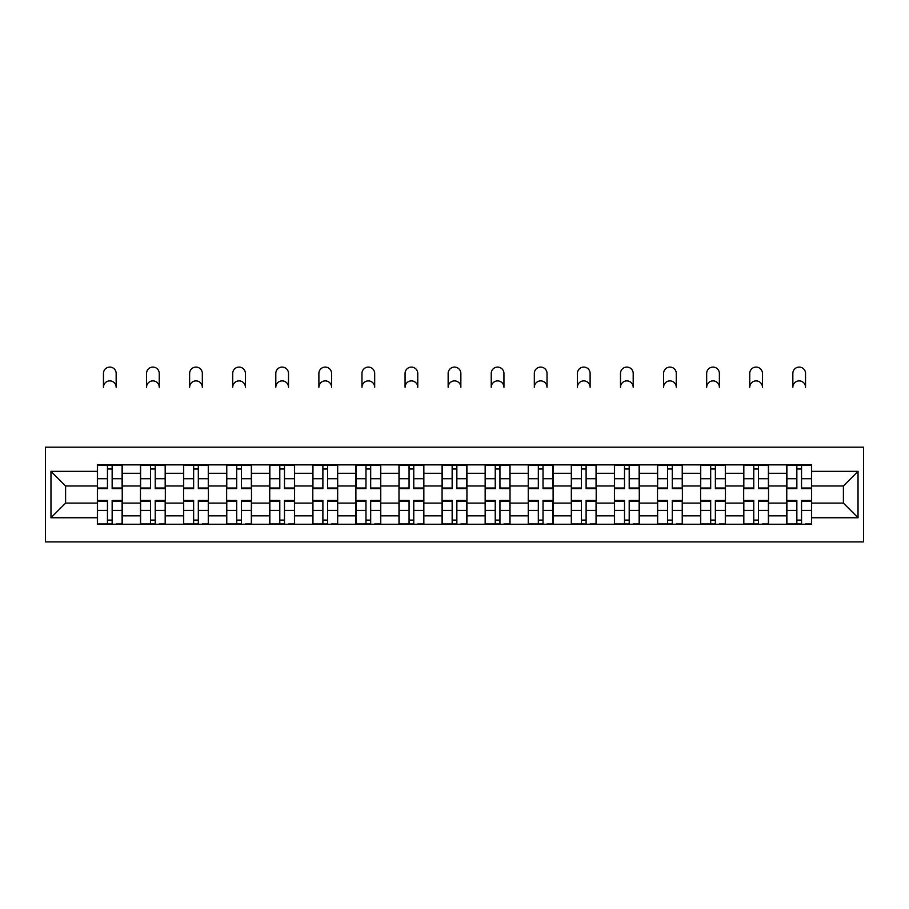 <?xml version="1.0" encoding="UTF-8"?>
<svg xmlns="http://www.w3.org/2000/svg" width="909" height="909" viewBox="0 0 909 909"><rect width="100%" height="100%" fill="white"/><g stroke="black" fill="none" stroke-linecap="round" stroke-linejoin="round"><path stroke-width="1.36" d="M45.45 541.912L863.55 541.912L863.55 447.183L45.45 447.183L45.45 541.912M140.463 524.243L140.463 473.282L122.238 473.282L122.238 524.243M122.238 473.282L122.238 464.863M140.463 473.282L140.463 464.863M165.324 464.863L165.324 524.243M183.55 524.243L183.55 464.863M208.411 464.863L208.411 524.243M226.636 524.243L226.636 464.863M251.498 464.863L251.498 524.243M269.723 524.243L269.723 464.863M294.584 464.863L294.584 524.243M312.81 524.243L312.81 464.863M337.671 464.863L337.671 524.243M355.896 524.243L355.896 464.863M380.757 464.863L380.757 524.243M398.983 524.243L398.983 464.863M423.844 464.863L423.844 524.243M442.069 524.243L442.069 464.863M466.931 464.863L466.931 524.243M485.156 524.243L485.156 464.863M510.017 464.863L510.017 524.243M528.243 524.243L528.243 464.863M553.104 464.863L553.104 524.243M571.329 524.243L571.329 464.863M596.19 464.863L596.19 524.243M614.416 524.243L614.416 464.863M639.277 464.863L639.277 524.243M657.502 524.243L657.502 464.863M682.364 464.863L682.364 524.243M700.589 524.243L700.589 464.863M725.45 464.863L725.45 524.243M743.676 524.243L743.676 464.863M768.537 464.863L768.537 524.243M786.762 524.243L786.762 464.863M786.762 503.109L768.537 503.109M743.676 503.109L725.45 503.109M700.589 503.109L682.364 503.109M657.502 503.109L639.277 503.109M614.416 503.109L596.19 503.109M571.329 503.109L553.104 503.109M528.243 503.109L510.017 503.109M485.156 503.109L466.931 503.109M442.069 503.109L423.844 503.109M398.983 503.109L380.757 503.109M355.896 503.109L337.671 503.109M312.81 503.109L294.584 503.109M269.723 503.109L251.498 503.109M226.636 503.109L208.411 503.109M183.55 503.109L165.324 503.109M140.463 503.109L122.238 503.109M786.762 485.985L768.537 485.985M743.676 485.985L725.45 485.985M700.589 485.985L682.364 485.985M657.502 485.985L639.277 485.985M614.416 485.985L596.19 485.985M571.329 485.985L553.104 485.985M528.243 485.985L510.017 485.985M485.156 485.985L466.931 485.985M442.069 485.985L423.844 485.985M398.983 485.985L380.757 485.985M355.896 485.985L337.671 485.985M312.81 485.985L294.584 485.985M269.723 485.985L251.498 485.985M226.636 485.985L208.411 485.985M183.55 485.985L165.324 485.985M140.463 485.985L122.238 485.985M65.607 503.109L97.377 503.109L97.377 485.985L65.607 485.985L65.607 503.109L50.972 517.755L50.972 471.351L97.377 471.351L97.377 485.985M811.623 485.985L811.623 503.109L843.393 503.109L843.393 485.985L811.623 485.985L811.623 464.863L97.377 464.863L97.377 471.351M811.623 471.351L858.028 471.351L858.028 517.755L811.623 517.755L811.623 503.109M97.377 503.109L97.377 524.243L811.623 524.243L811.623 517.755M97.377 517.755L50.972 517.755M112.148 520.096L107.455 520.096M107.455 468.999L112.148 468.999M155.234 520.096L150.542 520.096M150.542 468.999L155.234 468.999M198.321 520.096L193.628 520.096M193.628 468.999L198.321 468.999M241.408 520.096L236.715 520.096M236.715 468.999L241.408 468.999M284.494 520.096L279.802 520.096M279.802 468.999L284.494 468.999M327.592 520.096L322.888 520.096M322.888 468.999L327.592 468.999M370.679 520.096L365.975 520.096M365.975 468.999L370.679 468.999M413.765 520.096L409.061 520.096M409.061 468.999L413.765 468.999M456.852 520.096L452.148 520.096M452.148 468.999L456.852 468.999M499.939 520.096L495.235 520.096M495.235 468.999L499.939 468.999M543.025 520.096L538.321 520.096M538.321 468.999L543.025 468.999M586.112 520.096L581.408 520.096M581.408 468.999L586.112 468.999M629.198 520.096L624.506 520.096M624.506 468.999L629.198 468.999M672.285 520.096L667.592 520.096M667.592 468.999L672.285 468.999M715.372 520.096L710.679 520.096M710.679 468.999L715.372 468.999M758.458 520.096L753.766 520.096M753.766 468.999L758.458 468.999M801.545 520.096L796.852 520.096M796.852 468.999L801.545 468.999M50.972 471.351L65.607 485.985M843.393 503.109L858.028 517.755M843.393 485.985L858.028 471.351M116.159 387.245A6.352 6.352 0 0 0 109.807 380.894A6.352 6.352 0 0 0 103.456 387.245L103.456 373.44A6.352 6.352 0 0 1 109.807 367.088A6.352 6.352 0 0 1 116.159 373.44L116.159 387.245M112.148 488.61L112.148 465.135L122.09 465.135L122.09 488.61L112.148 488.61M107.455 468.726L112.148 468.726M107.455 465.135L97.513 465.135L97.513 488.61L107.455 488.61L107.455 465.135L112.148 465.135M107.455 501.075L97.513 501.075L97.513 500.484L107.455 500.484L107.455 523.959L97.513 523.959L103.035 523.959M97.513 501.075L97.513 523.959M112.148 520.368L107.455 520.368M116.568 523.959L122.09 523.959L122.09 500.484L112.148 500.484L112.148 523.959L103.456 523.959M122.09 523.959L116.159 523.959M159.245 387.245A6.352 6.352 0 0 0 152.894 380.894A6.352 6.352 0 0 0 146.542 387.245L146.542 373.44A6.352 6.352 0 0 1 152.894 367.088A6.352 6.352 0 0 1 159.245 373.44L159.245 387.245M155.234 488.61L155.234 465.135L165.177 465.135L165.177 488.61L155.234 488.61M150.542 468.726L155.234 468.726M150.542 465.135L140.6 465.135L140.6 488.61L150.542 488.61L150.542 465.135L155.234 465.135M202.332 387.245A6.352 6.352 0 0 0 195.98 380.894A6.352 6.352 0 0 0 189.629 387.245L189.629 373.44A6.352 6.352 0 0 1 195.98 367.088A6.352 6.352 0 0 1 202.332 373.44L202.332 387.245M198.321 488.61L198.321 465.135L208.275 465.135L208.275 488.61L198.321 488.61M193.628 468.726L198.321 468.726M193.628 465.135L183.686 465.135L183.686 488.61L193.628 488.61L193.628 465.135L198.321 465.135M150.542 501.075L140.6 501.075L140.6 500.484L150.542 500.484L150.542 523.959L140.6 523.959L146.122 523.959M140.6 501.075L140.6 523.959M155.234 520.368L150.542 520.368M159.654 523.959L165.177 523.959L165.177 500.484L155.234 500.484L155.234 523.959L146.542 523.959M165.177 523.959L159.245 523.959M193.628 501.075L183.686 501.075L183.686 500.484L193.628 500.484L193.628 523.959L183.686 523.959L189.208 523.959M183.686 501.075L183.686 523.959M198.321 520.368L193.628 520.368M202.741 523.959L208.275 523.959L208.275 500.484L198.321 500.484L198.321 523.959L189.629 523.959M208.275 523.959L202.332 523.959M245.419 387.245A6.352 6.352 0 0 0 239.067 380.894A6.352 6.352 0 0 0 232.715 387.245L232.715 373.44A6.352 6.352 0 0 1 239.067 367.088A6.352 6.352 0 0 1 245.419 373.44L245.419 387.245M241.408 488.61L241.408 465.135L251.361 465.135L251.361 488.61L241.408 488.61M236.715 468.726L241.408 468.726M236.715 465.135L226.773 465.135L226.773 488.61L236.715 488.61L236.715 465.135L241.408 465.135M288.505 387.245A6.352 6.352 0 0 0 282.154 380.894A6.352 6.352 0 0 0 275.802 387.245L275.802 373.44A6.352 6.352 0 0 1 282.154 367.088A6.352 6.352 0 0 1 288.505 373.44L288.505 387.245M284.494 488.61L284.494 465.135L294.448 465.135L294.448 488.61L284.494 488.61M279.802 468.726L284.494 468.726M279.802 465.135L269.859 465.135L269.859 488.61L279.802 488.61L279.802 465.135L284.494 465.135M331.592 387.245A6.352 6.352 0 0 0 325.24 380.894A6.352 6.352 0 0 0 318.889 387.245L318.889 373.44A6.352 6.352 0 0 1 325.24 367.088A6.352 6.352 0 0 1 331.592 373.44L331.592 387.245M327.592 488.61L327.592 465.135L337.534 465.135L337.534 488.61L327.592 488.61M322.888 468.726L327.592 468.726M322.888 465.135L312.946 465.135L312.946 488.61L322.888 488.61L322.888 465.135L327.592 465.135M236.715 501.075L226.773 501.075L226.773 500.484L236.715 500.484L236.715 523.959L226.773 523.959L232.295 523.959M226.773 501.075L226.773 523.959M241.408 520.368L236.715 520.368M245.828 523.959L251.361 523.959L251.361 500.484L241.408 500.484L241.408 523.959L232.715 523.959M251.361 523.959L245.419 523.959M279.802 501.075L269.859 501.075L269.859 500.484L279.802 500.484L279.802 523.959L269.859 523.959L275.382 523.959M269.859 501.075L269.859 523.959M284.494 520.368L279.802 520.368M288.914 523.959L294.448 523.959L294.448 500.484L284.494 500.484L284.494 523.959L275.802 523.959M294.448 523.959L288.505 523.959M322.888 501.075L312.946 501.075L312.946 500.484L322.888 500.484L322.888 523.959L312.946 523.959L318.468 523.959M312.946 501.075L312.946 523.959M327.592 520.368L322.888 520.368M332.001 523.959L337.534 523.959L337.534 500.484L327.592 500.484L327.592 523.959L318.889 523.959M337.534 523.959L331.592 523.959M374.678 387.245A6.352 6.352 0 0 0 368.327 380.894A6.352 6.352 0 0 0 361.975 387.245L361.975 373.44A6.352 6.352 0 0 1 368.327 367.088A6.352 6.352 0 0 1 374.678 373.44L374.678 387.245M370.679 488.61L370.679 465.135L380.621 465.135L380.621 488.61L370.679 488.61M365.975 468.726L370.679 468.726M365.975 465.135L356.033 465.135L356.033 488.61L365.975 488.61L365.975 465.135L370.679 465.135M365.975 501.075L356.033 501.075L356.033 500.484L365.975 500.484L365.975 523.959L356.033 523.959L361.555 523.959M356.033 501.075L356.033 523.959M370.679 520.368L365.975 520.368M375.087 523.959L380.621 523.959L380.621 500.484L370.679 500.484L370.679 523.959L361.975 523.959M380.621 523.959L374.678 523.959M417.765 387.245A6.352 6.352 0 0 0 411.413 380.894A6.352 6.352 0 0 0 405.062 387.245L405.062 373.44A6.352 6.352 0 0 1 411.413 367.088A6.352 6.352 0 0 1 417.765 373.44L417.765 387.245M413.765 488.61L413.765 465.135L423.708 465.135L423.708 488.61L413.765 488.61M409.061 468.726L413.765 468.726M409.061 465.135L399.119 465.135L399.119 488.61L409.061 488.61L409.061 465.135L413.765 465.135M409.061 501.075L399.119 501.075L399.119 500.484L409.061 500.484L409.061 523.959L399.119 523.959L404.641 523.959M399.119 501.075L399.119 523.959M413.765 520.368L409.061 520.368M418.185 523.959L423.708 523.959L423.708 500.484L413.765 500.484L413.765 523.959L405.062 523.959M423.708 523.959L417.765 523.959M460.852 387.245A6.352 6.352 0 0 0 454.5 380.894A6.352 6.352 0 0 0 448.148 387.245L448.148 373.44A6.352 6.352 0 0 1 454.5 367.088A6.352 6.352 0 0 1 460.852 373.44L460.852 387.245M456.852 488.61L456.852 465.135L466.794 465.135L466.794 488.61L456.852 488.61M452.148 468.726L456.852 468.726M452.148 465.135L442.206 465.135L442.206 488.61L452.148 488.61L452.148 465.135L456.852 465.135M452.148 501.075L442.206 501.075L442.206 500.484L452.148 500.484L452.148 523.959L442.206 523.959L447.728 523.959M442.206 501.075L442.206 523.959M456.852 520.368L452.148 520.368M461.272 523.959L466.794 523.959L466.794 500.484L456.852 500.484L456.852 523.959L448.148 523.959M466.794 523.959L460.852 523.959M503.938 387.245A6.352 6.352 0 0 0 497.587 380.894A6.352 6.352 0 0 0 491.235 387.245L491.235 373.44A6.352 6.352 0 0 1 497.587 367.088A6.352 6.352 0 0 1 503.938 373.44L503.938 387.245M499.939 488.61L499.939 465.135L509.881 465.135L509.881 488.61L499.939 488.61M495.235 468.726L499.939 468.726M495.235 465.135L485.292 465.135L485.292 488.61L495.235 488.61L495.235 465.135L499.939 465.135M495.235 501.075L485.292 501.075L485.292 500.484L495.235 500.484L495.235 523.959L485.292 523.959L490.815 523.959M485.292 501.075L485.292 523.959M499.939 520.368L495.235 520.368M504.359 523.959L509.881 523.959L509.881 500.484L499.939 500.484L499.939 523.959L491.235 523.959M509.881 523.959L503.938 523.959M547.025 387.245A6.352 6.352 0 0 0 540.673 380.894A6.352 6.352 0 0 0 534.322 387.245L534.322 373.44A6.352 6.352 0 0 1 540.673 367.088A6.352 6.352 0 0 1 547.025 373.44L547.025 387.245M543.025 488.61L543.025 465.135L552.967 465.135L552.967 488.61L543.025 488.61M538.321 468.726L543.025 468.726M538.321 465.135L528.379 465.135L528.379 488.61L538.321 488.61L538.321 465.135L543.025 465.135M538.321 501.075L528.379 501.075L528.379 500.484L538.321 500.484L538.321 523.959L528.379 523.959L533.913 523.959M528.379 501.075L528.379 523.959M543.025 520.368L538.321 520.368M547.445 523.959L552.967 523.959L552.967 500.484L543.025 500.484L543.025 523.959L534.322 523.959M552.967 523.959L547.025 523.959M590.111 387.245A6.352 6.352 0 0 0 583.76 380.894A6.352 6.352 0 0 0 577.408 387.245L577.408 373.44A6.352 6.352 0 0 1 583.76 367.088A6.352 6.352 0 0 1 590.111 373.44L590.111 387.245M586.112 488.61L586.112 465.135L596.054 465.135L596.054 488.61L586.112 488.61M581.408 468.726L586.112 468.726M581.408 465.135L571.466 465.135L571.466 488.61L581.408 488.61L581.408 465.135L586.112 465.135M581.408 501.075L571.466 501.075L571.466 500.484L581.408 500.484L581.408 523.959L571.466 523.959L576.999 523.959M571.466 501.075L571.466 523.959M586.112 520.368L581.408 520.368M590.532 523.959L596.054 523.959L596.054 500.484L586.112 500.484L586.112 523.959L577.408 523.959M596.054 523.959L590.111 523.959M633.198 387.245A6.352 6.352 0 0 0 626.846 380.894A6.352 6.352 0 0 0 620.495 387.245L620.495 373.44A6.352 6.352 0 0 1 626.846 367.088A6.352 6.352 0 0 1 633.198 373.44L633.198 387.245M629.198 488.61L629.198 465.135L639.141 465.135L639.141 488.61L629.198 488.61M624.506 468.726L629.198 468.726M624.506 465.135L614.552 465.135L614.552 488.61L624.506 488.61L624.506 465.135L629.198 465.135M624.506 501.075L614.552 501.075L614.552 500.484L624.506 500.484L624.506 523.959L614.552 523.959L620.086 523.959M614.552 501.075L614.552 523.959M629.198 520.368L624.506 520.368M633.618 523.959L639.141 523.959L639.141 500.484L629.198 500.484L629.198 523.959L620.495 523.959M639.141 523.959L633.198 523.959M676.285 387.245A6.352 6.352 0 0 0 669.933 380.894A6.352 6.352 0 0 0 663.581 387.245L663.581 373.44A6.352 6.352 0 0 1 669.933 367.088A6.352 6.352 0 0 1 676.285 373.44L676.285 387.245M672.285 488.61L672.285 465.135L682.227 465.135L682.227 488.61L672.285 488.61M667.592 468.726L672.285 468.726M667.592 465.135L657.639 465.135L657.639 488.61L667.592 488.61L667.592 465.135L672.285 465.135M667.592 501.075L657.639 501.075L657.639 500.484L667.592 500.484L667.592 523.959L657.639 523.959L663.172 523.959M657.639 501.075L657.639 523.959M672.285 520.368L667.592 520.368M676.705 523.959L682.227 523.959L682.227 500.484L672.285 500.484L672.285 523.959L663.581 523.959M682.227 523.959L676.285 523.959M719.371 387.245A6.352 6.352 0 0 0 713.02 380.894A6.352 6.352 0 0 0 706.668 387.245L706.668 373.44A6.352 6.352 0 0 1 713.02 367.088A6.352 6.352 0 0 1 719.371 373.44L719.371 387.245M715.372 488.61L715.372 465.135L725.314 465.135L725.314 488.61L715.372 488.61M710.679 468.726L715.372 468.726M710.679 465.135L700.725 465.135L700.725 488.61L710.679 488.61L710.679 465.135L715.372 465.135M710.679 501.075L700.725 501.075L700.725 500.484L710.679 500.484L710.679 523.959L700.725 523.959L706.259 523.959M700.725 501.075L700.725 523.959M715.372 520.368L710.679 520.368M719.792 523.959L725.314 523.959L725.314 500.484L715.372 500.484L715.372 523.959L706.668 523.959M725.314 523.959L719.371 523.959M762.458 387.245A6.352 6.352 0 0 0 756.106 380.894A6.352 6.352 0 0 0 749.755 387.245L749.755 373.44A6.352 6.352 0 0 1 756.106 367.088A6.352 6.352 0 0 1 762.458 373.44L762.458 387.245M758.458 488.61L758.458 465.135L768.4 465.135L768.4 488.61L758.458 488.61M753.766 468.726L758.458 468.726M753.766 465.135L743.823 465.135L743.823 488.61L753.766 488.61L753.766 465.135L758.458 465.135M753.766 501.075L743.823 501.075L743.823 500.484L753.766 500.484L753.766 523.959L743.823 523.959L749.346 523.959M743.823 501.075L743.823 523.959M758.458 520.368L753.766 520.368M762.878 523.959L768.4 523.959L768.4 500.484L758.458 500.484L758.458 523.959L749.755 523.959M768.4 523.959L762.458 523.959M805.544 387.245A6.352 6.352 0 0 0 799.193 380.894A6.352 6.352 0 0 0 792.841 387.245L792.841 373.44A6.352 6.352 0 0 1 799.193 367.088A6.352 6.352 0 0 1 805.544 373.44L805.544 387.245M801.545 488.61L801.545 465.135L811.487 465.135L811.487 488.61L801.545 488.61M796.852 468.726L801.545 468.726M796.852 465.135L786.91 465.135L786.91 488.61L796.852 488.61L796.852 465.135L801.545 465.135M796.852 501.075L786.91 501.075L786.91 500.484L796.852 500.484L796.852 523.959L786.91 523.959L792.432 523.959M786.91 501.075L786.91 523.959M801.545 520.368L796.852 520.368M805.965 523.959L811.487 523.959L811.487 500.484L801.545 500.484L801.545 523.959L792.841 523.959M811.487 523.959L805.544 523.959M743.676 473.282L725.45 473.282M700.589 473.282L682.364 473.282M657.502 473.282L639.277 473.282M614.416 473.282L596.19 473.282M571.329 473.282L553.104 473.282M528.243 473.282L510.017 473.282M485.156 473.282L466.931 473.282M442.069 473.282L423.844 473.282M398.983 473.282L380.757 473.282M355.896 473.282L337.671 473.282M312.81 473.282L294.584 473.282M269.723 473.282L251.498 473.282M226.636 473.282L208.411 473.282M183.55 473.282L165.324 473.282M786.762 473.282L768.537 473.282M743.676 515.812L725.45 515.812M700.589 515.812L682.364 515.812M657.502 515.812L639.277 515.812M614.416 515.812L596.19 515.812M571.329 515.812L553.104 515.812M528.243 515.812L510.017 515.812M485.156 515.812L466.931 515.812M442.069 515.812L423.844 515.812M398.983 515.812L380.757 515.812M355.896 515.812L337.671 515.812M312.81 515.812L294.584 515.812M269.723 515.812L251.498 515.812M226.636 515.812L208.411 515.812M183.55 515.812L165.324 515.812M140.463 515.812L122.238 515.812M786.762 515.812L768.537 515.812M112.148 488.031L122.09 488.031M112.148 478.702L122.09 478.702M97.513 488.031L107.455 488.031M97.513 478.702L107.455 478.702M107.455 510.392L97.513 510.392M122.09 501.075L112.148 501.075M122.09 510.392L112.148 510.392M155.234 488.031L165.177 488.031M155.234 478.702L165.177 478.702M140.6 488.031L150.542 488.031M140.6 478.702L150.542 478.702M198.321 488.031L208.275 488.031M198.321 478.702L208.275 478.702M183.686 488.031L193.628 488.031M183.686 478.702L193.628 478.702M150.542 510.392L140.6 510.392M165.177 501.075L155.234 501.075M165.177 510.392L155.234 510.392M193.628 510.392L183.686 510.392M208.275 501.075L198.321 501.075M208.275 510.392L198.321 510.392M241.408 488.031L251.361 488.031M241.408 478.702L251.361 478.702M226.773 488.031L236.715 488.031M226.773 478.702L236.715 478.702M284.494 488.031L294.448 488.031M284.494 478.702L294.448 478.702M269.859 488.031L279.802 488.031M269.859 478.702L279.802 478.702M327.592 488.031L337.534 488.031M327.592 478.702L337.534 478.702M312.946 488.031L322.888 488.031M312.946 478.702L322.888 478.702M236.715 510.392L226.773 510.392M251.361 501.075L241.408 501.075M251.361 510.392L241.408 510.392M279.802 510.392L269.859 510.392M294.448 501.075L284.494 501.075M294.448 510.392L284.494 510.392M322.888 510.392L312.946 510.392M337.534 501.075L327.592 501.075M337.534 510.392L327.592 510.392M370.679 488.031L380.621 488.031M370.679 478.702L380.621 478.702M356.033 488.031L365.975 488.031M356.033 478.702L365.975 478.702M365.975 510.392L356.033 510.392M380.621 501.075L370.679 501.075M380.621 510.392L370.679 510.392M413.765 488.031L423.708 488.031M413.765 478.702L423.708 478.702M399.119 488.031L409.061 488.031M399.119 478.702L409.061 478.702M409.061 510.392L399.119 510.392M423.708 501.075L413.765 501.075M423.708 510.392L413.765 510.392M456.852 488.031L466.794 488.031M456.852 478.702L466.794 478.702M442.206 488.031L452.148 488.031M442.206 478.702L452.148 478.702M452.148 510.392L442.206 510.392M466.794 501.075L456.852 501.075M466.794 510.392L456.852 510.392M499.939 488.031L509.881 488.031M499.939 478.702L509.881 478.702M485.292 488.031L495.235 488.031M485.292 478.702L495.235 478.702M495.235 510.392L485.292 510.392M509.881 501.075L499.939 501.075M509.881 510.392L499.939 510.392M543.025 488.031L552.967 488.031M543.025 478.702L552.967 478.702M528.379 488.031L538.321 488.031M528.379 478.702L538.321 478.702M538.321 510.392L528.379 510.392M552.967 501.075L543.025 501.075M552.967 510.392L543.025 510.392M586.112 488.031L596.054 488.031M586.112 478.702L596.054 478.702M571.466 488.031L581.408 488.031M571.466 478.702L581.408 478.702M581.408 510.392L571.466 510.392M596.054 501.075L586.112 501.075M596.054 510.392L586.112 510.392M629.198 488.031L639.141 488.031M629.198 478.702L639.141 478.702M614.552 488.031L624.506 488.031M614.552 478.702L624.506 478.702M624.506 510.392L614.552 510.392M639.141 501.075L629.198 501.075M639.141 510.392L629.198 510.392M672.285 488.031L682.227 488.031M672.285 478.702L682.227 478.702M657.639 488.031L667.592 488.031M657.639 478.702L667.592 478.702M667.592 510.392L657.639 510.392M682.227 501.075L672.285 501.075M682.227 510.392L672.285 510.392M715.372 488.031L725.314 488.031M715.372 478.702L725.314 478.702M700.725 488.031L710.679 488.031M700.725 478.702L710.679 478.702M710.679 510.392L700.725 510.392M725.314 501.075L715.372 501.075M725.314 510.392L715.372 510.392M758.458 488.031L768.4 488.031M758.458 478.702L768.4 478.702M743.823 488.031L753.766 488.031M743.823 478.702L753.766 478.702M753.766 510.392L743.823 510.392M768.4 501.075L758.458 501.075M768.4 510.392L758.458 510.392M801.545 488.031L811.487 488.031M801.545 478.702L811.487 478.702M786.91 488.031L796.852 488.031M786.91 478.702L796.852 478.702M796.852 510.392L786.91 510.392M811.487 501.075L801.545 501.075M811.487 510.392L801.545 510.392"/></g></svg>
